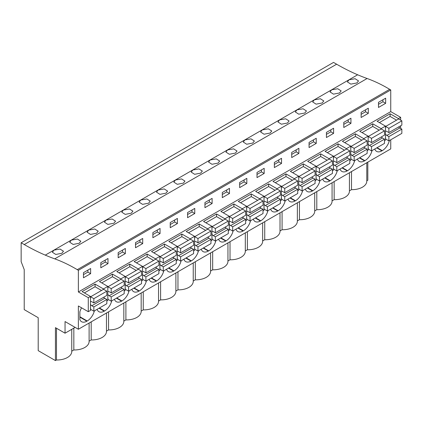 <?xml version="1.0" encoding="UTF-8"?>
<svg xmlns="http://www.w3.org/2000/svg" width="423" height="423" viewBox="0 0 423 423"><rect width="100%" height="100%" fill="white"/><g stroke="black" fill="none" stroke-linecap="round" stroke-linejoin="round"><path stroke-width="0.63" d="M336.629 64.206L24.248 244.552A231.899 133.89 60 0 0 45.272 255.127A231.91 133.895 60 0 0 54.736 258.855L367.111 78.504A231.91 133.895 60 0 1 357.652 74.781A231.899 133.89 60 0 1 336.629 64.206L333.525 62.414L21.15 242.765L21.15 261.663L24.222 269.588L24.222 309.625L38.202 317.694L38.202 350.635L55.439 360.586L56.481 359.984A14.726 8.502 0 0 0 71.757 351.487L71.757 329.321M367.111 78.504A156.018 90.078 60 0 1 389.657 89.322L390.746 89.951L78.371 270.302L77.282 269.668L389.657 89.322M400.655 120.143L400.655 117.345L390.746 111.624L390.746 89.951M400.655 128.433L400.655 125.779M400.655 117.345L398.471 118.604L390.101 113.776L377.12 121.269L385.485 126.102L383.301 127.365L381.112 128.624L372.748 123.791L359.762 131.289L368.132 136.121L365.948 137.385L363.759 138.644L355.389 133.811L342.408 141.308L350.778 146.141L346.405 148.663L338.035 143.831L325.054 151.328L333.424 156.161L329.052 158.683L320.682 153.85L307.701 161.348L316.071 166.181L311.698 168.703L303.328 163.87L290.347 171.368L298.717 176.201L294.345 178.723L285.974 173.89L272.994 181.388L281.364 186.215L276.991 188.743L268.621 183.91L255.64 191.402L264.01 196.235L259.637 198.762L251.267 193.93L238.281 201.422L246.651 206.255L242.279 208.782L233.908 203.949L220.928 211.442L229.298 216.275L224.925 218.802L216.555 213.969L203.574 221.462L211.944 226.294L209.76 227.558L207.571 228.822L199.201 223.989L186.22 231.481L194.591 236.314L190.218 238.842L181.848 234.009L168.867 241.501L177.237 246.334L172.864 248.856L164.494 244.029L151.513 251.521L159.883 256.354L155.511 258.876L147.141 254.043L134.16 261.541L142.53 266.374L138.157 268.896L129.787 264.063L116.806 271.561L125.171 276.393L120.798 278.916L112.433 274.083L99.447 281.581L107.817 286.413L103.445 288.935L95.075 284.103L82.094 291.6L90.464 296.433L90.464 310.434L88.28 311.698L78.371 305.977L78.371 329.253L390.746 148.901L390.746 139.786M367.814 162.141L367.814 180.235L366.783 180.833M24.248 244.552L21.15 242.765M356.89 82.95L358.519 80.909L355.103 78.726L349.012 79.804L347.383 81.903L350.804 84.124L356.89 82.95M252.764 143.064L254.392 141.028L250.976 138.844L244.885 139.923L243.257 142.017L246.683 144.243L252.764 143.064M235.41 153.084L237.039 151.043L233.623 148.864L227.532 149.943L225.903 152.037L229.324 154.263L235.41 153.084M218.051 163.104L219.685 161.063L216.269 158.879L210.178 159.963L208.55 162.057L211.971 164.283L218.051 163.104M322.178 102.99L323.807 100.949L320.391 98.765L314.305 99.844L312.671 101.943L316.097 104.164L322.178 102.99M339.532 92.97L333.451 94.144L330.025 91.923L331.658 89.824L337.75 88.745L341.165 90.929L339.532 92.97M287.471 123.024L289.099 120.989L285.684 118.805L279.592 119.883L277.964 121.977L281.39 124.203L287.471 123.024M304.824 113.01L306.453 110.969L303.037 108.785L296.951 109.864L295.317 111.958L298.744 114.184L304.824 113.01M270.117 133.044L264.037 134.223L260.61 131.997L262.239 129.903L268.33 128.825L271.746 131.008L270.117 133.044M148.637 203.183L150.265 201.142L146.85 198.958L140.759 200.037L139.13 202.136L142.556 204.357L148.637 203.183M113.93 223.222L115.558 221.181L112.143 218.998L106.051 220.076L104.423 222.175L107.844 224.396L113.93 223.222M96.576 233.242L98.205 231.201L94.789 229.017L88.698 230.096L87.069 232.195L90.49 234.416L96.576 233.242M79.217 243.262L80.851 241.221L77.435 239.037L71.344 240.116L69.71 242.21L73.137 244.436L79.217 243.262M183.344 183.143L184.973 181.102L181.557 178.918L175.471 179.997L173.837 182.096L177.263 184.317L183.344 183.143M200.698 173.123L194.617 174.302L191.191 172.076L192.825 169.983L198.91 168.899L202.331 171.082L200.698 173.123M131.283 213.203L125.203 214.376L121.776 212.156L123.405 210.057L129.496 208.978L132.912 211.162L131.283 213.203M165.99 193.163L159.91 194.337L156.484 192.116L158.112 190.017L164.203 188.938L167.619 191.122L165.99 193.163M61.864 253.277L55.783 254.456L52.357 252.23L53.991 250.136L60.077 249.057L63.492 251.241L61.864 253.277M54.736 258.855A156.018 90.078 60 0 1 77.282 269.668M390.746 111.624L78.371 291.976L78.371 270.302M378.485 102.334L378.485 107.463L385.66 103.323L385.66 98.194L378.485 102.334M274.358 162.453L281.533 158.308L281.533 163.437L274.358 167.577L274.358 162.453M298.887 153.417L291.711 157.557L291.711 152.433L298.887 148.288L298.887 153.417L296.153 151.841L291.711 154.406M239.651 182.487L246.826 178.347L246.826 183.476L239.651 187.616L239.651 182.487M264.179 173.456L257.004 177.597L257.004 172.468L264.179 168.328L264.179 173.456L261.446 171.881L257.004 174.44M343.777 122.374L350.947 118.234L350.947 123.357L343.777 127.503L343.777 122.374M361.131 112.354L368.306 108.214L368.306 113.338L361.131 117.483L361.131 112.354M316.24 143.397L309.065 147.542L309.065 142.414L316.24 138.268L316.24 143.397L313.506 141.821L309.065 144.386M326.424 132.394L333.594 128.248L333.594 133.377L326.424 137.523L326.424 132.394M142.699 243.59L135.524 247.735L135.524 242.606L142.699 238.466L142.699 243.59L139.965 242.014L135.524 244.579M152.877 232.587L160.053 228.446L160.053 233.575L152.877 237.715L152.877 232.587M107.992 263.629L100.817 267.775L100.817 262.646L107.992 258.501L107.992 263.629L105.258 262.054L100.817 264.618M118.17 252.626L125.345 248.486L125.345 253.61L118.17 257.755L118.17 252.626M212.113 203.516L204.944 207.656L204.944 202.527L212.113 198.387L212.113 203.516L209.385 201.935L204.944 204.499M229.472 193.496L222.297 197.636L222.297 192.507L229.472 188.367L229.472 193.496L226.739 191.915L222.297 194.48M170.231 222.567L177.406 218.427L177.406 223.556L170.231 227.696L170.231 222.567M187.585 212.547L194.76 208.407L194.76 213.536L187.585 217.676L187.585 212.547M90.633 273.649L90.633 268.52L83.463 272.666L83.463 277.795L90.633 273.649L87.905 272.074L83.463 274.638M90.464 296.433L88.28 297.692L78.371 291.976M398.471 118.604L398.471 119.037M385.485 126.102L385.485 140.103L384.496 140.679M368.132 136.121L368.132 150.123L367.143 150.699M350.778 146.141L350.778 160.143L349.789 160.714M333.424 156.161L333.424 170.162L332.43 170.733M316.071 166.181L316.071 180.182L315.077 180.753M298.717 176.201L298.717 190.202L297.723 190.773M281.364 186.215L281.364 200.222L280.37 200.793M264.01 196.235L264.01 210.242L263.016 210.813M246.651 206.255L246.651 220.261L245.663 220.832M229.298 216.275L229.298 230.281L228.309 230.852M211.944 226.294L211.944 240.301L210.955 240.872M194.591 236.314L194.591 250.321L193.597 250.892M177.237 246.334L177.237 260.335L176.243 260.912M159.883 256.354L159.883 270.355L158.889 270.932M142.53 266.374L142.53 280.375L141.536 280.951M125.171 276.393L125.171 290.395L124.182 290.971M107.817 286.413L107.817 300.415L106.829 300.986M389.245 140.658L389.245 141.086L388.874 140.87M377.083 147.68L382.244 150.657A10.628 6.139 120 0 0 389.245 141.086M382.244 150.657L381.9 150.852L376.74 147.876M374.762 149.018A10.628 6.139 120 0 0 376.586 151.381A10.628 6.139 120 0 0 381.9 150.852M272.957 207.793L278.117 210.776A10.628 6.139 120 0 0 285.255 200.692M278.117 210.776L277.774 210.971L272.613 207.989M270.635 209.131A10.628 6.139 120 0 0 272.46 211.495A10.628 6.139 120 0 0 277.774 210.971M290.31 197.774L295.471 200.756A10.628 6.139 120 0 0 302.609 190.678M295.471 200.756L295.127 200.951L289.972 197.975M287.994 199.111A10.628 6.139 120 0 0 289.813 201.48A10.628 6.139 120 0 0 295.127 200.951M238.249 227.833L243.41 230.81A10.628 6.139 120 0 0 250.543 220.732M243.41 230.81L243.066 231.011L237.906 228.029M235.928 229.171A10.628 6.139 120 0 0 237.752 231.534A10.628 6.139 120 0 0 243.066 231.011M255.603 217.813L260.764 220.795A10.628 6.139 120 0 0 267.896 210.712M260.764 220.795L260.42 220.991L255.259 218.009M253.282 219.151A10.628 6.139 120 0 0 255.106 221.515A10.628 6.139 120 0 0 260.42 220.991M342.376 167.714L347.532 170.696A10.628 6.139 120 0 0 354.67 160.618M347.532 170.696L347.193 170.892L342.033 167.915M340.055 169.057A10.628 6.139 120 0 0 341.879 171.421A10.628 6.139 120 0 0 347.193 170.892M359.73 157.7L364.89 160.677A10.628 6.139 120 0 0 372.023 150.599M364.89 160.677L364.547 160.872L359.386 157.895M357.409 159.037A10.628 6.139 120 0 0 359.233 161.401A10.628 6.139 120 0 0 364.547 160.872M307.664 187.754L312.824 190.736A10.628 6.139 120 0 0 319.962 180.658M312.824 190.736L312.486 190.932L307.325 187.955M305.348 189.092A10.628 6.139 120 0 0 307.167 191.46A10.628 6.139 120 0 0 312.486 190.932M325.017 177.734L330.178 180.716A10.628 6.139 120 0 0 337.316 170.638M330.178 180.716L329.84 180.912L324.679 177.935M322.701 179.077A10.628 6.139 120 0 0 324.526 181.441A10.628 6.139 120 0 0 329.84 180.912M134.123 287.952L139.283 290.929A10.628 6.139 120 0 0 146.421 280.851M139.283 290.929L138.94 291.124L133.779 288.148M131.802 289.29A10.628 6.139 120 0 0 133.626 291.653A10.628 6.139 120 0 0 138.94 291.124M151.476 277.932L156.637 280.909A10.628 6.139 120 0 0 163.775 270.831M156.637 280.909L156.293 281.105L151.133 278.128M149.16 279.27A10.628 6.139 120 0 0 150.979 281.633A10.628 6.139 120 0 0 156.293 281.105M99.416 307.986L104.576 310.968A10.628 6.139 120 0 0 111.709 300.89M104.576 310.968L104.232 311.164L99.072 308.187M97.094 309.329A10.628 6.139 120 0 0 98.919 311.693A10.628 6.139 120 0 0 104.232 311.164M116.769 297.966L121.93 300.949A10.628 6.139 120 0 0 129.063 290.871M121.93 300.949L121.586 301.144L116.425 298.167M114.448 299.31A10.628 6.139 120 0 0 116.272 301.673A10.628 6.139 120 0 0 121.586 301.144M203.537 247.873L208.698 250.85A10.628 6.139 120 0 0 215.836 240.772M208.698 250.85L208.359 251.051L203.199 248.068M201.221 249.21A10.628 6.139 120 0 0 203.045 251.574A10.628 6.139 120 0 0 208.359 251.051M220.896 237.853L226.051 240.83A10.628 6.139 120 0 0 233.189 230.752M226.051 240.83L225.713 241.031L220.552 238.049M218.575 239.191A10.628 6.139 120 0 0 220.399 241.554A10.628 6.139 120 0 0 225.713 241.031M168.83 267.912L173.99 270.889A10.628 6.139 120 0 0 181.129 260.811M173.99 270.889L173.647 271.085L168.491 268.108M166.514 269.25A10.628 6.139 120 0 0 168.333 271.614A10.628 6.139 120 0 0 173.647 271.085M186.183 257.893L191.344 260.869A10.628 6.139 120 0 0 198.482 250.791M191.344 260.869L191.006 261.065L185.845 258.088M183.868 259.23A10.628 6.139 120 0 0 185.692 261.594A10.628 6.139 120 0 0 191.006 261.065M79.873 316.748L87.217 320.988A10.628 6.139 120 0 0 94.355 310.91M87.217 320.988L86.879 321.184L79.873 317.139M81.581 307.828A10.628 6.139 120 0 0 79.873 311.82L79.873 319.698A10.628 6.139 120 0 0 81.565 321.713A10.628 6.139 120 0 0 86.879 321.184M78.371 329.253L65.047 321.559L65.047 333.197L75.125 327.376M55.439 360.586L55.439 327.645L65.047 333.197M349.43 190.852L351.502 189.652A14.726 8.502 0 0 0 366.783 181.155L366.783 162.739M334.149 181.578L334.149 199.672A14.726 8.502 0 0 0 349.43 191.175L349.43 172.758M334.149 199.672L332.071 200.872M316.795 191.598L316.795 209.692A14.726 8.502 0 0 0 332.071 201.195L332.071 182.778M316.795 209.692L314.717 210.892M299.442 201.618L299.442 219.711A14.726 8.502 0 0 0 314.717 211.214L314.717 192.798M299.442 219.711L297.364 220.912M282.088 211.637L282.088 229.731A14.726 8.502 0 0 0 297.364 221.234L297.364 202.818M282.088 229.731L280.01 230.932M264.735 221.657L264.735 239.751A14.726 8.502 0 0 0 280.01 231.254L280.01 212.838M264.735 239.751L262.657 240.951M247.381 231.677L247.381 249.771A14.726 8.502 0 0 0 262.657 241.274L262.657 222.858M247.381 249.771L245.303 250.971M230.022 241.697L230.022 259.791A14.726 8.502 0 0 0 245.303 251.294L245.303 232.877M230.022 259.791L227.949 260.986M212.669 251.717L212.669 269.811A14.726 8.502 0 0 0 227.949 261.314L227.949 242.892M212.669 269.811L210.591 271.006M195.315 261.731L195.315 279.825A14.726 8.502 0 0 0 210.591 271.333L210.591 252.912M195.315 279.825L193.237 281.025M177.961 271.751L177.961 289.845A14.726 8.502 0 0 0 193.237 281.353L193.237 262.932M177.961 289.845L175.883 291.045M160.608 281.771L160.608 299.865A14.726 8.502 0 0 0 175.883 291.373L175.883 272.951M160.608 299.865L158.53 301.065M143.254 291.791L143.254 309.885A14.726 8.502 0 0 0 158.53 301.393L158.53 282.971M143.254 309.885L141.176 311.085M125.901 301.81L125.901 319.904A14.726 8.502 0 0 0 141.176 311.407L141.176 292.991M125.901 319.904L123.823 321.105M108.547 311.83L108.547 329.924A14.726 8.502 0 0 0 123.823 321.427L123.823 303.011M108.547 329.924L106.469 331.124M91.188 321.85L91.188 339.944A14.726 8.502 0 0 0 106.469 331.447L106.469 313.031M91.188 339.944L89.11 341.144M71.757 351.164L73.835 349.964A14.726 8.502 0 0 0 89.11 341.467L89.11 323.05M385.66 103.323L382.926 101.742L378.485 104.307M382.926 101.742L382.926 99.77M381.112 128.624L381.112 129.057M390.101 113.776L390.101 116.415L379.405 122.591M351.502 189.652L351.502 171.558M88.28 311.698L88.28 297.692M56.481 359.984L56.481 328.248M73.835 349.964L73.835 328.121M103.445 288.935L103.445 289.369M95.075 284.103L95.075 286.746L84.383 292.922M87.905 272.074L87.905 270.101M372.748 123.791L372.748 126.435L362.051 132.611M363.759 138.644L363.759 139.077M368.306 113.338L365.572 111.762L361.131 114.326M365.572 111.762L365.572 109.79M355.389 133.811L355.389 136.455L344.697 142.63M346.405 148.663L346.405 149.097M350.947 123.357L348.219 121.782L343.777 124.346M348.219 121.782L348.219 119.809M338.035 143.831L338.035 146.474L327.344 152.65M329.052 158.683L329.052 159.117M333.594 133.377L330.86 131.802L326.424 134.366M330.86 131.802L330.86 129.829M320.682 153.85L320.682 156.494L309.99 162.67M311.698 168.703L311.698 169.137M313.506 141.821L313.506 139.849M303.328 163.87L303.328 166.514L292.637 172.69M294.345 178.723L294.345 179.156M296.153 151.841L296.153 149.869M285.974 173.89L285.974 176.534L275.283 182.704M276.991 188.743L276.991 189.176M281.533 163.437L278.799 161.861L274.358 164.425M278.799 161.861L278.799 159.889M268.621 183.91L268.621 186.554L257.924 192.724M259.637 198.762L259.637 199.196M261.446 171.881L261.446 169.909M251.267 193.93L251.267 196.573L240.571 202.744M242.279 208.782L242.279 209.216M246.826 183.476L244.092 181.895L239.651 184.46M244.092 181.895L244.092 179.923M233.908 203.949L233.908 206.593L223.217 212.764M224.925 218.802L224.925 219.23M226.739 191.915L226.739 189.943M216.555 213.969L216.555 216.613L205.864 222.784M207.571 228.822L207.571 229.25M209.385 201.935L209.385 199.963M199.201 223.989L199.201 226.633L188.51 232.803M190.218 238.842L190.218 239.27M194.76 213.536L192.026 211.955L187.585 214.519M192.026 211.955L192.026 209.982M181.848 234.009L181.848 236.647L171.156 242.823M172.864 248.856L172.864 249.29M177.406 223.556L174.673 221.975L170.231 224.539M174.673 221.975L174.673 220.002M164.494 244.029L164.494 246.667L153.803 252.843M155.511 258.876L155.511 259.31M160.053 233.575L157.319 231.994L152.877 234.559M157.319 231.994L157.319 230.022M147.141 254.043L147.141 256.687L136.449 262.863M138.157 268.896L138.157 269.329M139.965 242.014L139.965 240.042M129.787 264.063L129.787 266.707L119.09 272.883M120.798 278.916L120.798 279.349M125.345 253.61L122.612 252.034L118.17 254.598M122.612 252.034L122.612 250.062M112.433 274.083L112.433 276.727L101.737 282.902M105.258 262.054L105.258 260.082M396.557 120.143L390.101 116.415M385.485 131.347A2.469 1.422 -120 0 1 385.586 131.283A2.469 1.422 -120 0 1 386.818 131.405L388.869 132.589L401.85 125.092L401.85 120.835L398.603 118.958L385.623 126.456L385.485 128.745M398.73 126.895A2.469 1.422 -120 0 0 399.798 127.936L386.818 135.434L388.869 136.613L388.869 140.875L385.623 138.998L385.485 136.555M388.869 140.875L401.85 133.377L401.85 129.121L399.798 127.936M385.485 133.954A2.469 1.422 -120 0 0 386.818 135.434M388.869 132.589L388.869 128.328L385.623 126.456M401.85 120.835L388.869 128.328M401.85 129.121L388.869 136.613M379.198 130.162L372.748 126.435M368.132 141.367A2.469 1.422 -120 0 1 368.232 141.303A2.469 1.422 -120 0 1 369.464 141.425L371.516 142.604L384.496 135.111L384.496 130.855L381.25 128.978L368.269 136.476L368.132 138.765M381.377 136.915A2.469 1.422 -120 0 0 382.445 137.956L369.464 145.454L371.516 146.633L371.516 150.895L368.269 149.018L368.132 146.575M371.516 150.895L384.496 143.397L384.496 139.141L382.445 137.956M368.132 143.968A2.469 1.422 -120 0 0 369.464 145.454M371.516 142.604L371.516 138.347L368.269 136.476M384.496 130.855L371.516 138.347M384.496 139.141L371.516 146.633M361.845 140.182L355.389 136.455M350.778 151.386A2.469 1.422 -120 0 1 350.879 151.318A2.469 1.422 -120 0 1 352.11 151.445L354.162 152.624L367.143 145.131L367.143 140.875L363.896 138.998L350.916 146.495L350.778 148.785M364.018 146.934A2.469 1.422 -120 0 0 365.091 147.976L352.11 155.468L354.162 156.653L354.162 160.914L350.916 159.037L350.778 156.595M354.162 160.914L367.143 153.417L367.143 149.16L365.091 147.976M350.778 153.988A2.469 1.422 -120 0 0 352.11 155.468M354.162 152.624L354.162 148.367L350.916 146.495M367.143 140.875L354.162 148.367M367.143 149.16L354.162 156.653M344.491 150.202L338.035 146.474M333.424 161.406A2.469 1.422 -120 0 1 333.525 161.337A2.469 1.422 -120 0 1 334.757 161.459L336.803 162.644L349.789 155.151L349.789 150.895L346.543 149.018L333.562 156.515L333.424 158.805M346.664 156.954A2.469 1.422 -120 0 0 347.738 157.996L334.757 165.488L336.803 166.673L336.803 170.929L333.562 169.057L333.424 166.614M336.803 170.929L349.789 163.437L349.789 159.18L347.738 157.996M333.424 164.008A2.469 1.422 -120 0 0 334.757 165.488M336.803 162.644L336.803 158.387L333.562 156.515M349.789 150.895L336.803 158.387M349.789 159.18L336.803 166.673M327.138 160.222L320.682 156.494M316.071 171.426A2.469 1.422 -120 0 1 316.166 171.357A2.469 1.422 -120 0 1 317.403 171.479L319.45 172.663L332.43 165.171L332.43 160.914L329.189 159.037L316.208 166.535L316.071 168.819M329.311 166.974A2.469 1.422 -120 0 0 330.384 168.016L317.403 175.508L319.45 176.692L319.45 180.949L316.208 179.077L316.071 176.634M319.45 180.949L332.43 173.456L332.43 169.2L330.384 168.016M316.071 174.027A2.469 1.422 -120 0 0 317.403 175.508M319.45 172.663L319.45 168.407L316.208 166.535M332.43 160.914L319.45 168.407M332.43 169.2L319.45 176.692M309.784 170.242L303.328 166.514M298.717 181.446A2.469 1.422 -120 0 1 298.812 181.377A2.469 1.422 -120 0 1 300.05 181.499L302.096 182.683L315.077 175.191L315.077 170.929L311.836 169.057L298.85 176.555L298.717 178.839M311.957 176.988A2.469 1.422 -120 0 0 313.031 178.035L300.05 185.528L302.096 186.712L302.096 190.969L298.85 189.097L298.717 186.654M302.096 190.969L315.077 183.476L315.077 179.22L313.031 178.035M298.717 184.047A2.469 1.422 -120 0 0 300.05 185.528M302.096 182.683L302.096 178.427L298.85 176.555M315.077 170.929L302.096 178.427M315.077 179.22L302.096 186.712M292.43 180.261L285.974 176.534M281.364 191.466A2.469 1.422 -120 0 1 281.459 191.397A2.469 1.422 -120 0 1 282.691 191.519L284.742 192.703L297.723 185.211L297.723 180.949L294.477 179.077L281.496 186.569L281.364 188.859M294.604 187.008A2.469 1.422 -120 0 0 295.677 188.055L282.691 195.548L284.742 196.732L284.742 200.988L281.496 199.117L281.364 196.669M284.742 200.988L297.723 193.496L297.723 189.24L295.677 188.055M281.364 194.067A2.469 1.422 -120 0 0 282.691 195.548M284.742 192.703L284.742 188.447L281.496 186.569M297.723 180.949L284.742 188.447M297.723 189.24L284.742 196.732M275.077 190.281L268.621 186.554M264.01 201.485A2.469 1.422 -120 0 1 264.105 201.417A2.469 1.422 -120 0 1 265.337 201.538L267.389 202.723L280.37 195.23L280.37 190.969L277.123 189.097L264.142 196.589L264.01 198.879M277.25 197.028A2.469 1.422 -120 0 0 278.318 198.075L265.337 205.567L267.389 206.752L267.389 211.008L264.142 209.136L264.01 206.688M267.389 211.008L280.37 203.516L280.37 199.254L278.318 198.075M264.01 204.087A2.469 1.422 -120 0 0 265.337 205.567M267.389 202.723L267.389 198.466L264.142 196.589M280.37 190.969L267.389 198.466M280.37 199.254L267.389 206.752M257.718 200.301L251.267 196.573M246.651 211.5A2.469 1.422 -120 0 1 246.752 211.437A2.469 1.422 -120 0 1 247.984 211.558L250.035 212.743L263.016 205.245L263.016 200.988L259.77 199.117L246.789 206.609L246.651 208.899M259.896 207.048A2.469 1.422 -120 0 0 260.965 208.095L247.984 215.587L250.035 216.772L250.035 221.028L246.789 219.156L246.651 216.708M250.035 221.028L263.016 213.536L263.016 209.274L260.965 208.095M246.651 214.107A2.469 1.422 -120 0 0 247.984 215.587M250.035 212.743L250.035 208.486L246.789 206.609M263.016 200.988L250.035 208.486M263.016 209.274L250.035 216.772M240.364 210.321L233.908 206.593M229.298 221.52A2.469 1.422 -120 0 1 229.398 221.456A2.469 1.422 -120 0 1 230.63 221.578L232.682 222.762L245.663 215.265L245.663 211.008L242.416 209.136L229.435 216.629L229.298 218.918M242.538 217.068A2.469 1.422 -120 0 0 243.611 218.109L230.63 225.607L232.682 226.791L232.682 231.048L229.435 229.176L229.298 226.728M232.682 231.048L245.663 223.556L245.663 219.294L243.611 218.109M229.298 224.127A2.469 1.422 -120 0 0 230.63 225.607M232.682 222.762L232.682 218.506L229.435 216.629M245.663 211.008L232.682 218.506M245.663 219.294L232.682 226.791M223.011 220.335L216.555 216.613M211.944 231.54A2.469 1.422 -120 0 1 212.045 231.476A2.469 1.422 -120 0 1 213.277 231.598L215.328 232.782L228.309 225.285L228.309 221.028L225.062 219.156L212.082 226.649L211.944 228.938M225.184 227.088A2.469 1.422 -120 0 0 226.257 228.129L213.277 235.627L215.328 236.811L215.328 241.068L212.082 239.196L211.944 236.748M215.328 241.068L228.309 233.57L228.309 229.314L226.257 228.129M211.944 234.146A2.469 1.422 -120 0 0 213.277 235.627M215.328 232.782L215.328 228.526L212.082 226.649M228.309 221.028L215.328 228.526M228.309 229.314L215.328 236.811M205.657 230.355L199.201 226.633M194.591 241.559A2.469 1.422 -120 0 1 194.686 241.496A2.469 1.422 -120 0 1 195.923 241.618L197.969 242.802L210.955 235.304L210.955 231.048L207.709 229.176L194.728 236.669L194.591 238.958M207.83 237.107A2.469 1.422 -120 0 0 208.904 238.149L195.923 245.647L197.969 246.831L197.969 251.088L194.728 249.21L194.591 246.768M197.969 251.088L210.955 243.59L210.955 239.333L208.904 238.149M194.591 244.166A2.469 1.422 -120 0 0 195.923 245.647M197.969 242.802L197.969 238.54L194.728 236.669M210.955 231.048L197.969 238.54M210.955 239.333L197.969 246.831M188.304 240.375L181.848 236.647M177.237 251.579A2.469 1.422 -120 0 1 177.332 251.516A2.469 1.422 -120 0 1 178.569 251.637L180.616 252.822L193.597 245.324L193.597 241.068L190.355 239.196L177.369 246.688L177.237 248.978M190.477 247.127A2.469 1.422 -120 0 0 191.55 248.169L178.569 255.666L180.616 256.851L180.616 261.107L177.369 259.23L177.237 256.787M180.616 261.107L193.597 253.61L193.597 249.353L191.55 248.169M177.237 254.186A2.469 1.422 -120 0 0 178.569 255.666M180.616 252.822L180.616 248.56L177.369 246.688M193.597 241.068L180.616 248.56M193.597 249.353L180.616 256.851M170.95 250.395L164.494 246.667M159.883 261.599A2.469 1.422 -120 0 1 159.979 261.536A2.469 1.422 -120 0 1 161.211 261.657L163.262 262.842L176.243 255.344L176.243 251.088L172.996 249.21L160.016 256.708L159.883 258.998M173.123 257.147A2.469 1.422 -120 0 0 174.197 258.189L161.211 265.686L163.262 266.865L163.262 271.127L160.016 269.25L159.883 266.807M163.262 271.127L176.243 263.629L176.243 259.373L174.197 258.189M159.883 264.206A2.469 1.422 -120 0 0 161.211 265.686M163.262 262.842L163.262 258.58L160.016 256.708M176.243 251.088L163.262 258.58M176.243 259.373L163.262 266.865M153.597 260.415L147.141 256.687M142.53 271.619A2.469 1.422 -120 0 1 142.625 271.555A2.469 1.422 -120 0 1 143.857 271.677L145.909 272.856L158.889 265.364L158.889 261.107L155.643 259.23L142.662 266.728L142.53 269.017M155.77 267.167A2.469 1.422 -120 0 0 156.838 268.208L143.857 275.706L145.909 276.885L145.909 281.147L142.662 279.27L142.53 276.827M145.909 281.147L158.889 273.649L158.889 269.393L156.838 268.208M142.53 274.22A2.469 1.422 -120 0 0 143.857 275.706M145.909 272.856L145.909 268.6L142.662 266.728M158.889 261.107L145.909 268.6M158.889 269.393L145.909 276.885M136.243 270.434L129.787 266.707M125.171 281.639A2.469 1.422 -120 0 1 125.271 281.57A2.469 1.422 -120 0 1 126.503 281.697L128.555 282.876L141.536 275.384L141.536 271.127L138.289 269.25L125.308 276.748L125.171 279.037M138.416 277.187A2.469 1.422 -120 0 0 139.484 278.228L126.503 285.721L128.555 286.905L128.555 291.167L125.308 289.29L125.171 286.847M128.555 291.167L141.536 283.669L141.536 279.413L139.484 278.228M125.171 284.24A2.469 1.422 -120 0 0 126.503 285.721M128.555 282.876L128.555 278.62L125.308 276.748M141.536 271.127L128.555 278.62M141.536 279.413L128.555 286.905M118.884 280.454L112.433 276.727M107.817 291.659A2.469 1.422 -120 0 1 107.918 291.59A2.469 1.422 -120 0 1 109.15 291.711L111.201 292.896L124.182 285.403L124.182 281.147L120.936 279.27L107.955 286.768L107.817 289.057M121.063 287.206A2.469 1.422 -120 0 0 122.131 288.248L109.15 295.74L111.201 296.925L111.201 301.181L107.955 299.31L107.817 296.867M111.201 301.181L124.182 293.689L124.182 289.432L122.131 288.248M107.817 294.26A2.469 1.422 -120 0 0 109.15 295.74M111.201 292.896L111.201 288.639L107.955 286.768M124.182 281.147L111.201 288.639M124.182 289.432L111.201 296.925M101.531 290.474L95.075 286.746M90.464 301.678A2.469 1.422 -120 0 1 90.564 301.61A2.469 1.422 -120 0 1 91.796 301.731L93.848 302.916L106.829 295.423L106.829 291.167L103.582 289.29L90.601 296.787L90.464 299.072M103.704 297.226A2.469 1.422 -120 0 0 104.777 298.268L91.796 305.76L93.848 306.945L93.848 311.201L90.601 309.329L90.464 306.887M93.848 311.201L106.829 303.709L106.829 299.452L104.777 298.268M90.464 304.28A2.469 1.422 -120 0 0 91.796 305.76M93.848 302.916L93.848 298.659L90.601 296.787M106.829 291.167L93.848 298.659M106.829 299.452L93.848 306.945M45.272 255.127L357.652 74.781"/></g></svg>
